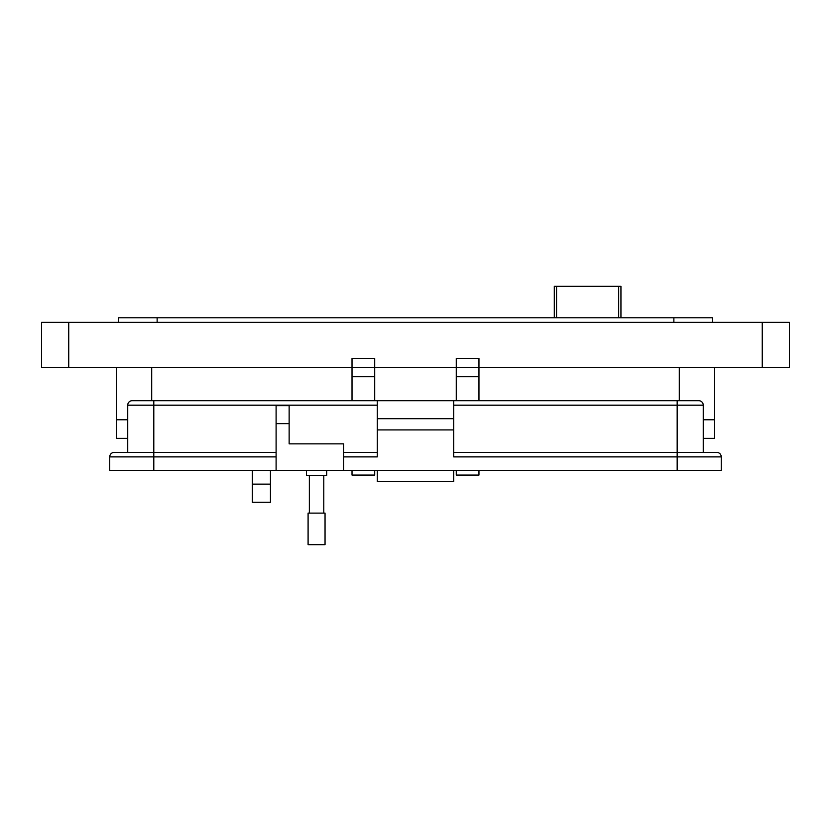 <?xml version="1.0" encoding="UTF-8"?>
<svg xmlns="http://www.w3.org/2000/svg" width="831" height="831" viewBox="0 0 831 831"><rect width="100%" height="100%" fill="white"/><g stroke="black" fill="none" stroke-linecap="round" stroke-linejoin="round"><path stroke-width="1.25" d="M714.66 419.769L714.66 367.634L714.66 419.769L703.255 419.769L714.66 419.769L714.66 438.353L703.255 438.353M127.725 438.353L116.34 438.353L116.34 367.634L116.34 419.769L127.725 419.769L116.34 419.769M270.449 470.388L270.449 502.277L252.323 502.277L252.323 470.388M352.022 367.634L374.708 367.634L352.022 367.634L352.022 358.577L374.708 358.577L374.708 367.634L456.271 367.634L456.271 358.577L478.957 358.577L478.957 367.634L789.45 367.634L789.45 322.314L41.55 322.314L41.55 367.634L352.022 367.634L352.022 400.687M118.604 322.314L118.604 317.774L712.396 317.774L712.396 322.314M374.708 367.634L374.708 400.687M374.708 470.388L374.708 475.062L352.022 475.062L352.022 470.388M478.957 367.634L456.271 367.634L478.957 367.634L478.957 400.687M478.957 470.388L478.957 475.062L456.271 475.062L456.271 470.388M456.271 367.634L456.271 400.687M326.687 470.388L326.687 475.332L306.452 475.332L306.452 470.388M276.1 470.388L276.1 405.642L289.136 405.642L289.136 443.858L343.546 443.858L343.546 470.388L109.734 470.388L109.734 456.894A4.498 4.498 0 0 1 114.231 452.396L153.797 452.396L127.725 452.396L127.725 405.185A4.498 4.498 0 0 1 132.222 400.687L377.274 400.687L377.274 418.679L453.705 418.679L453.705 400.687L698.757 400.687A4.498 4.498 0 0 1 703.255 405.185L703.255 452.396L677.172 452.396L716.748 452.396A4.498 4.498 0 0 1 721.246 456.894L721.246 470.388L677.172 470.388L677.172 456.894L453.705 456.894L453.705 418.679M343.546 456.894L377.274 456.894L377.274 418.679M453.705 470.388L453.705 481.627L377.274 481.627L377.274 470.388M453.705 452.396L677.172 452.396L677.172 456.894L721.246 456.894M453.705 400.687L377.274 400.687M377.274 429.918L453.705 429.918M343.546 470.388L677.172 470.388M343.546 452.396L377.274 452.396M453.705 481.627L377.274 481.627M153.797 400.687L153.797 452.396L276.1 452.396M316.569 513.111L325.046 513.111L325.046 544.669L308.093 544.669L308.093 513.111L316.569 513.111M620.944 317.774L620.944 286.331L554.298 286.331L554.298 317.774M68.734 367.634L68.734 322.314M762.245 367.634L762.245 322.314M673.868 317.774L673.868 322.314M157.132 317.774L157.132 322.314M270.449 484.141L252.323 484.141M679.301 367.634L679.301 400.687M151.699 367.634L151.699 400.687M374.708 376.703L352.022 376.703M478.957 376.703L456.271 376.703M677.172 400.687L677.172 405.185L703.255 405.185M453.705 405.185L677.172 405.185L677.172 452.396M127.725 405.185L377.274 405.185M289.136 423.623L276.1 423.623M153.797 470.388L153.797 456.894L109.734 456.894M276.1 456.894L153.797 456.894L153.797 452.396M618.68 286.331L618.68 317.774M556.562 317.774L556.562 286.331M323.778 475.332L323.778 513.111M309.361 475.332L309.361 513.111"/></g></svg>
